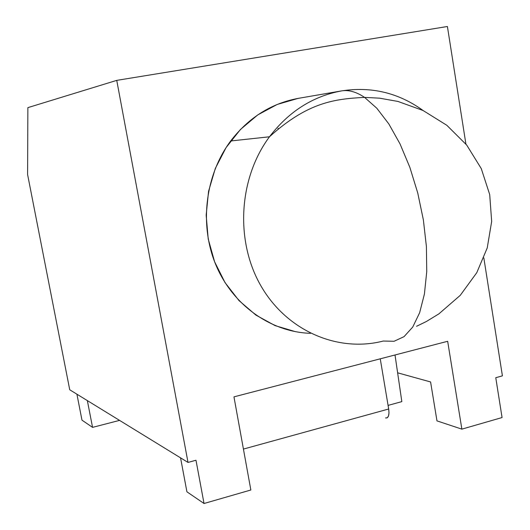 <?xml version="1.0" encoding="UTF-8"?>
<svg xmlns="http://www.w3.org/2000/svg" width="530" height="530" viewBox="0 0 530 530"><rect width="100%" height="100%" fill="white"/><g stroke="black" fill="none" stroke-linecap="round" stroke-linejoin="round"><path stroke-width="0.79" d="M416.56 326.275L426.325 321.538L438.88 313.873L460.265 295.329L476.781 272.672L487.229 247.941L491.668 221.46L489.7 194.55L481.273 168.613L466.718 145.074L446.83 125.299L423.053 110.492L397.917 101.435L379.553 98.169L364.58 97.394L376.823 108.252L388.828 123.934L400.024 143.895L409.836 167.294L417.759 193.046L423.371 219.904L426.405 246.523L426.743 271.605L424.424 293.991L419.654 312.707L412.731 327.063L404.059 336.636L394.082 341.274L383.256 341.042L394.082 341.274L404.059 336.636L412.731 327.063L419.654 312.707L424.424 293.991L426.743 271.605L426.405 246.523L423.371 219.904L417.759 193.046L409.836 167.294L400.024 143.895L388.828 123.934L376.823 108.252L364.58 97.394C356.319 91.836 348.588 89.683 341.386 90.928C312.66 96.347 288.691 111.631 269.478 136.78C238.493 178.477 235.022 241.243 261.052 286.094C286.995 331.071 338.001 352.748 383.256 341.042C338.001 352.748 286.995 331.071 261.052 286.094C235.022 241.243 238.493 178.477 269.478 136.78C288.691 111.631 312.66 96.347 341.386 90.928L298.026 98.408C271.069 103.496 248.616 117.686 230.669 140.98C204.918 175.483 199.094 225.621 216.194 265.682C233.332 305.75 271.287 332.144 310.567 333.324M395.022 354.981L401.833 401.621L388.079 405.397L401.833 401.621L395.022 354.981M388.682 409.001L243.429 449.076L388.682 409.001L380.255 358.817L388.682 409.001L388.993 412.936L388.497 416.017L387.284 417.772L385.542 417.945C388.41 418.316 389.464 415.334 388.682 409.001M180.564 457.854L186.918 491.813L180.564 457.854M423.072 110.498C398.514 92.776 371.285 86.257 341.386 90.928C371.285 86.257 398.514 92.776 423.072 110.498M250.849 489.998L233.955 396.857L447.664 341.287L461.868 429.141L436.972 420.886L430.592 381.958L436.972 420.886L461.868 429.141L447.664 341.287L233.955 396.857L250.849 489.998L204.03 503.5L186.918 491.813L204.03 503.5L195.987 460.232L188.011 462.432L69.735 389.782L27.593 174.516L27.871 107.636L116.746 80.368L188.011 462.432L69.735 389.782L27.593 174.516L27.871 107.636L116.746 80.368L447.406 26.5L465.916 144.081L447.406 26.5L116.746 80.368L188.011 462.432L195.987 460.232L204.03 503.5L250.849 489.998M92.551 427.372L87.351 400.6L92.551 427.372L81.978 420.151L76.916 394.194L81.978 420.151L92.551 427.372L119.568 420.389L92.551 427.372M502.062 417.547L461.868 429.141L502.062 417.547L495.769 377.691L502.062 417.547M295.654 331.727L275.09 325.612L255.944 315.118L239.017 300.603L225.025 282.583L214.597 261.754L208.21 238.957L206.163 215.14L208.562 191.31L215.306 168.467L226.091 147.572L240.441 129.486L257.726 114.93L277.19 104.456L298.026 98.408L341.386 90.928M430.592 381.958L397.626 372.815L430.592 381.958M483.83 257.878L502.407 375.863L495.769 377.691L502.407 375.863L483.83 257.878M278.031 128.273L278.111 128.763L278.031 128.273M230.669 140.98L269.478 136.78C307.937 102.005 335.013 98.918 364.58 97.394"/></g></svg>
